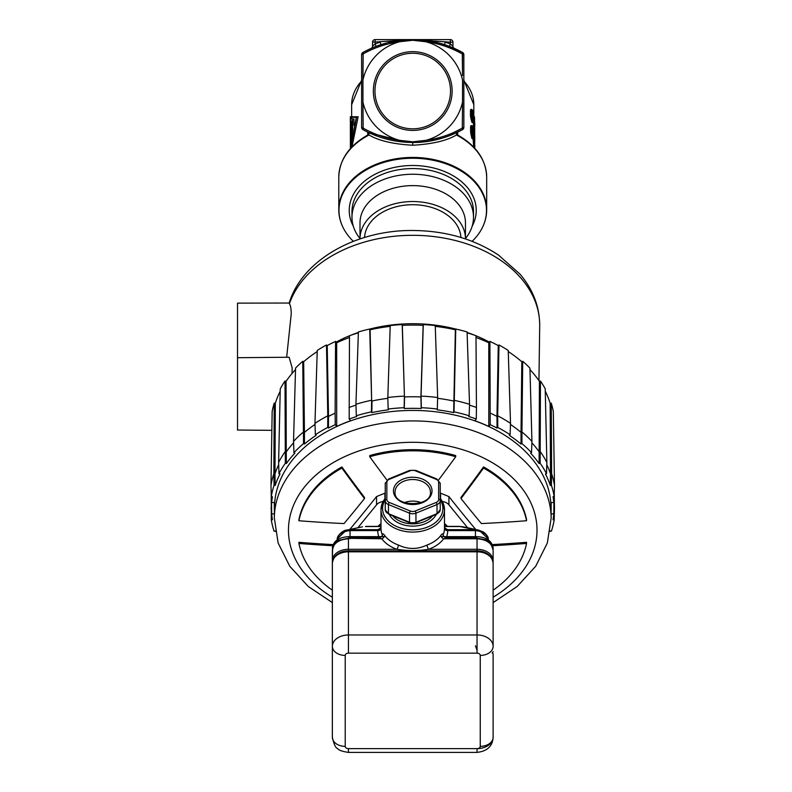 <?xml version="1.0" encoding="UTF-8"?>
<svg xmlns="http://www.w3.org/2000/svg" width="792" height="792" viewBox="0 0 792 792"><rect width="100%" height="100%" fill="white"/><g stroke="black" fill="none" stroke-linecap="round" stroke-linejoin="round"><path stroke-width="1.19" d="M446.282 45.223L462.528 52.45A2.574 2.574 -9.9 0 1 463.855 54.707L462.32 54.331M362.954 76.448L363.162 53.935L361.697 54.519M462.508 106.663L462.538 80.012A51.015 51.015 0 0 0 425.858 41.748L412.741 40.273L399.613 41.748A51.015 51.015 0 0 0 362.934 80.012L362.964 106.494M425.858 41.748C438.035 43.233 450.183 47.292 462.31 53.935L462.508 75.567M453.994 132.343L462.31 128.155C451.113 134.472 438.966 138.531 425.858 140.333A51.015 51.015 0 0 0 462.538 102.079L462.31 128.155L463.855 127.383L462.31 128.155L462.528 129.631L456.707 132.61L456.44 134.987L457.687 135.026L457.677 132.145M425.858 140.333L412.741 141.808L399.613 140.333C387.288 138.798 375.131 134.739 363.162 128.155L361.617 127.383L361.617 54.707A2.574 2.574 0 0 1 362.944 52.45L362.964 52.44M387.862 42.649L400.316 40.352M412.78 39.6L402.583 40.105M396.634 40.867L387.021 42.867M473.18 138.56L473.586 145.114A61.083 43.194 0 0 1 473.666 145.817L473.804 147.015L474.764 147.015L474.636 145.817A62.053 43.877 180 0 0 474.557 145.114L474.121 139.352L474.755 137.224A62.053 43.877 180 0 0 474.121 132.333L474.121 131.125A62.053 43.877 0 0 1 474.784 137.422L474.576 144.085A62.053 43.877 0 0 1 474.655 144.778L474.764 138.897M472.062 125.631L471.052 125.631L470.646 126.453L470.646 132.492L471.824 137.957L472.2 138.758L473.458 138.907L472.062 135.066L471.497 130.215L471.824 125.829L472.824 126.581L473.755 132.937L473.458 138.907M473.428 122.671L473.428 128.076A61.083 43.194 0 0 1 473.576 129.126L474.547 129.126A62.053 43.877 180 0 0 474.398 128.076L474.398 121.542A62.053 43.877 180 0 0 474.071 119.79L474.071 118.345A62.053 43.877 0 0 1 474.398 120.097L474.398 116.711A62.053 43.877 0 0 1 474.547 117.761L474.547 121.146A62.053 43.877 0 0 1 474.784 125.007L474.547 129.126M471.933 109.435L470.923 109.435L470.517 110.256L470.517 116.305L471.725 121.76L472.101 122.572L473.378 122.72L471.933 118.869L471.359 114.018L471.695 109.633L472.725 110.395L473.685 116.761L473.378 122.72M350.529 148.431L356.311 117.335L350.361 117.335L350.361 116.751L356.707 116.751L351.648 116.751L351.648 104.683A61.083 43.194 0 0 1 361.617 81.031M351.955 146.906L358.142 116.751L356.707 116.751L350.569 148.391M368.518 132.492L367.834 132.175M367.696 132.106L367.785 135.026L369.032 134.987C378.635 140.719 393.198 144.134 412.741 145.233L412.741 142.481L406.959 142.322L368.765 132.61L362.944 129.631C378.239 138.065 394.832 142.352 412.741 142.481C429.442 142.669 446.035 138.382 462.528 129.631L462.607 129.512M462.488 72.052L462.528 52.45C447.233 44.015 430.64 39.729 412.741 39.6C396.04 39.422 379.437 43.699 362.944 52.45L363.162 53.935C374.359 47.609 386.506 43.55 399.613 41.748M374.923 46.797L376.042 46.372A102.881 102.881 0 0 1 380.992 44.619L387.268 42.798M412.008 39.6L444.48 44.619L421.997 40.016L409.325 39.659L421.997 40.016L444.48 44.619A102.881 102.881 0 0 1 444.53 44.639A102.881 102.881 0 0 1 449.44 46.372L450.599 46.817M398.01 40.659L404.128 39.956L398.01 40.659M371.032 48.431A2.574 2.574 0 0 1 371.022 48.441A2.574 2.574 0 0 0 371.032 48.431L373.279 47.461M373.468 47.391L370.993 48.451A2.574 2.574 0 0 0 372.547 46.084L372.547 42.174A2.574 2.574 0 0 1 375.121 39.6L375.121 43.966L372.547 46.084L375.121 43.966L376.042 46.372L374.656 46.906M452.925 42.174L450.351 42.174L450.351 39.6A2.574 2.574 0 0 1 452.925 42.174L452.925 46.084A2.574 2.574 0 0 0 454.45 48.441L462.528 52.45A2.574 2.574 -157.8 0 1 463.855 54.707A2.574 2.574 -157.8 0 0 462.528 52.45A2.574 2.574 -9.9 0 1 463.855 54.707L463.855 127.383A2.574 2.574 -22.1 0 1 462.528 129.631A2.574 2.574 -22.1 0 0 463.855 127.383M457.627 132.175L456.974 132.482M454.935 133.432L449.995 135.501M445.411 137.155L442.471 138.095M439.906 138.828L437.679 139.412M425.205 141.728L413.206 142.481M367.825 134.987C349.104 145.649 339.422 159.707 338.788 177.16A73.943 52.292 180 0 1 369.032 134.987L368.765 132.61L367.765 132.135L367.785 135.026M412.741 145.233C432.274 144.134 446.837 140.719 456.44 134.987A73.943 52.292 180 0 1 486.684 177.16C486.05 159.707 476.368 145.649 457.647 134.987L457.687 135.026M472.121 241.332A73.765 52.153 180 0 0 480.19 231.492A73.765 52.153 180 0 0 412.741 158.242A73.765 52.153 180 0 0 345.282 231.492A73.765 52.153 180 0 0 353.351 241.332M353.331 226.255A63.499 44.897 0 0 1 412.741 165.498L412.741 165.498A63.499 44.897 0 0 1 472.141 226.255M363.162 128.155L362.944 129.631A2.574 2.574 170.3 0 1 361.617 127.383L363.162 128.155L362.934 102.079A51.015 51.015 0 0 0 399.613 140.333M412.741 51.658A39.382 39.382 0 0 1 452.123 91.04A39.382 39.382 0 0 1 412.741 130.423A39.382 39.382 0 0 1 373.349 91.04A39.382 39.382 0 0 1 412.741 51.658M362.934 80.012L363.162 53.935L361.617 54.707A2.574 2.574 157.9 0 1 362.944 52.45A2.574 2.574 157.9 0 0 361.617 54.707M412.741 53.262A37.778 37.778 0 0 0 374.962 91.04A37.778 37.778 0 0 0 412.741 128.819A37.778 37.778 0 0 0 450.509 91.04A37.778 37.778 0 0 0 412.741 53.262M454.44 48.431A2.574 2.574 0 0 0 454.45 48.441A2.574 2.574 0 0 1 452.925 46.084L450.351 43.966L450.351 42.174L412.741 39.6L450.351 39.6M444.48 44.619A102.881 102.881 0 0 1 449.44 46.372L450.351 43.966A105.455 105.455 0 0 0 445.272 42.174L444.48 44.619A102.881 102.881 0 0 1 444.53 44.639A102.881 102.881 0 0 1 449.44 46.372A102.881 102.881 0 0 0 444.48 44.619L444.53 44.639M375.121 39.6L412.741 39.6L372.547 42.174A2.574 2.574 0 0 1 375.121 39.6M371.26 48.332L376.042 46.372A102.881 102.881 0 0 1 380.992 44.619L380.2 42.174A105.455 105.455 0 0 0 375.121 43.966M474.764 148.233L474.784 145.946A62.053 43.877 0 0 0 474.764 145.075L474.685 145.075M473.764 146.797L474.735 146.797M473.666 145.817L474.636 145.817M473.586 145.114L474.557 145.114M473.438 143.827L474.408 143.827M473.319 142.639L474.289 142.639M473.18 140.976L474.16 140.976M473.151 139.838L474.121 139.838M473.151 139.352L474.121 139.352M473.636 138.56L474.16 138.56M473.695 138.184L474.23 138.184M473.784 137.224L474.755 137.224M472.2 138.758L473.19 138.758M471.824 137.957L472.824 137.957M471.418 136.66L472.428 136.66M471.052 135.066L472.062 135.066M470.814 133.818L471.824 133.818M470.646 132.492L471.666 132.492M470.567 131.601L471.587 131.601M470.478 130.215L471.497 130.215M470.478 128.037L471.497 128.037M470.567 126.997L471.587 126.997M470.646 126.453L471.666 126.453M470.814 125.829L471.824 125.829M473.299 137.412L473.517 132.066L472.279 127.126L471.983 132.472L473.299 137.412M471.824 127.799L472.527 136.66M472.577 135.382L473.567 135.382M473.517 136.66L472.804 136.66M472.012 127.799L472.824 127.799M472.141 128.908L473.131 128.908M472.309 129.918L473.299 129.918M472.527 132.066L473.517 132.066M472.577 133.69L473.567 133.69M474.665 134.729L474.735 127.957M474.705 135.264A62.053 43.877 180 0 0 474.735 134.729M473.428 128.076L474.398 128.076M473.666 121.542L474.398 121.542M473.685 116.711L474.398 116.711M474.547 122.592L474.774 125.572A62.053 43.877 180 0 0 474.547 122.592M472.101 122.572L473.101 122.572M471.725 121.76L472.725 121.76M471.309 120.473L472.309 120.473M470.923 118.869L471.933 118.869M470.686 117.622L471.695 117.622M470.517 116.305L471.537 116.305M470.428 115.404L471.448 115.404M470.339 114.018L471.359 114.018M470.339 111.84L471.359 111.84M470.428 110.801L471.448 110.801M470.517 110.256L471.537 110.256M470.686 109.633L471.695 109.633M473.21 121.235L473.438 115.889L472.161 110.929L471.854 116.276L473.21 121.235M471.725 111.603L472.448 120.483M472.497 119.206L473.487 119.206M473.438 120.483L472.705 120.483M471.893 111.603L472.725 111.603M472.042 112.721L473.042 112.721M472.22 113.731L473.21 113.731M472.448 115.889L473.438 115.889M472.497 117.513L473.487 117.513M350.361 117.335L350.46 148.52M351.648 118.958L351.648 117.335M353.975 125.324L353.975 118.958L352.648 118.958L352.648 129.68L350.807 142.778L350.807 118.958L352.648 118.958M351.103 121.077L351.103 137.66L352.093 130.561L352.093 121.077L351.103 121.077L352.093 121.077M350.391 148.589L350.361 118.958M350.361 121.077L350.411 147.807M388.476 139.58L387.981 139.461M363.162 53.935L363.023 67.241M473.497 211.533A60.766 42.966 180 0 0 412.741 168.567A60.766 42.966 180 0 0 351.975 211.533L351.975 217.216A60.766 42.966 0 0 1 412.741 174.25A60.766 42.966 0 0 1 473.497 217.216L473.497 211.533M473.497 217.216A60.766 42.966 0 0 1 465.468 238.57M360.004 238.57A60.766 42.966 0 0 1 351.975 217.216M465.468 238.927A52.727 37.283 180 0 0 465.468 238.818L465.468 222.899A52.727 37.283 180 0 0 412.741 185.615A52.727 37.283 180 0 0 360.004 222.899L360.004 238.818A52.727 37.283 180 0 0 360.004 238.927M465.468 238.818A52.727 37.283 180 0 0 412.741 201.534A52.727 37.283 180 0 0 360.004 238.818M364.548 237.481A48.223 34.105 0 0 1 412.741 204.712A48.223 34.105 0 0 1 460.924 237.481M271.854 430.333L237.511 430.036L237.511 357.697L289.139 357.242L292.159 367.953L292.02 373.507M455.737 329.066A125.77 88.932 0 0 0 412.741 323.71A125.77 88.932 180 0 0 369.735 329.066M358.38 332.442A125.77 88.932 180 0 0 350.569 335.333M349.48 335.778A125.77 88.932 180 0 0 336.135 342.104M286.664 357.261L291.258 313.662C291.139 308.593 290.525 305.296 289.407 303.752L289.149 303.138C302.197 259.756 356.38 229.937 412.741 230.492C445.312 230.729 473.863 238.897 498.396 255.004L519.968 274.101C533.125 289.625 539.698 306.91 539.698 325.957A126.968 89.783 180 0 0 412.741 235.313A126.968 89.783 180 0 0 289.407 303.752M467.092 332.442A125.77 88.932 0 0 1 474.903 335.333M475.992 335.778A125.77 88.932 0 0 1 489.337 342.104M237.511 357.697L237.511 303.128L289.179 303.039M237.511 354.073L237.511 360.202M237.511 408.642L237.511 414.76M349.47 337.501A138.422 97.881 180 0 0 336.679 342.778L335.56 341.401A140.659 99.465 180 0 0 327.215 345.589L326.492 344.975A141.788 100.257 180 0 0 317.245 350.44L314.959 423.373A142.679 100.891 0 0 1 327.779 415.8L327.71 427.442A142.402 100.693 180 0 0 315.374 434.739L316.097 435.353A141.273 99.901 180 0 0 304.455 444.055L303.544 443.579A142.402 100.693 180 0 0 293.941 452.697L294.842 453.173A141.273 99.901 180 0 0 286.367 463.548L285.338 463.231A142.402 100.693 180 0 0 278.982 473.675L280.012 473.992A141.273 99.901 180 0 0 275.171 485.466L274.062 485.338A142.402 100.693 180 0 0 271.3 496.534L272.408 496.673A141.273 99.901 180 0 0 271.686 502.534L274.547 502.534A138.422 97.881 180 0 0 274.319 508.216A138.422 97.881 180 0 0 274.398 511.612M317.206 351.549A140.659 99.465 180 0 0 303.663 361.746L302.762 361.271A141.788 100.257 180 0 0 295.555 368.112L293.535 441.401A142.679 100.891 0 0 1 303.534 431.927L304.435 432.392L303.663 361.746M295.515 369.577A140.659 99.465 180 0 0 286.051 381.338L285.011 381.021A141.788 100.257 180 0 0 280.249 388.852L278.606 462.439A142.679 100.891 0 0 1 285.219 451.588L286.258 451.895L286.051 381.338M280.19 391.258A140.659 99.465 180 0 0 275.329 403.267L274.22 403.138A141.788 100.257 180 0 0 272.151 411.533L270.983 485.357A142.679 100.891 0 0 1 273.854 473.715L274.062 485.338M551.074 511.612A138.422 97.881 180 0 0 551.153 508.216A138.422 97.881 180 0 0 550.925 502.534L553.786 502.534A141.273 99.901 180 0 0 553.063 496.673L554.172 496.534A142.402 100.693 180 0 0 551.41 485.338L551.618 473.715A142.679 100.891 0 0 1 554.489 485.357L553.321 411.533A141.788 100.257 180 0 0 551.252 403.138L550.143 403.267A140.659 99.465 180 0 0 545.282 391.258M531.887 442.807A141.56 100.099 0 0 1 539.213 451.895L540.253 451.588A142.679 100.891 0 0 1 546.866 462.449L545.223 388.852A141.788 100.257 180 0 0 540.461 381.021L539.421 381.338A140.659 99.465 180 0 0 529.957 369.577M551.41 485.338L550.301 485.466A141.273 99.901 180 0 0 545.46 473.992L546.49 473.675A142.402 100.693 180 0 0 540.134 463.231L539.104 463.548A141.273 99.901 180 0 0 530.63 453.173L531.531 452.697A142.402 100.693 180 0 0 521.928 443.579L521.938 431.917A142.679 100.891 0 0 1 531.937 441.401L529.917 368.112A141.788 100.257 180 0 0 522.71 361.271L521.809 361.746A140.659 99.465 180 0 0 508.266 351.549M498.98 344.975L497.693 415.79A142.679 100.891 0 0 1 510.513 423.373L508.226 350.44A141.788 100.257 180 0 0 498.98 344.975L498.257 345.589A140.659 99.465 180 0 0 489.911 341.401L488.793 342.778A138.422 97.881 180 0 0 476.002 337.501M469.507 405.157A141.56 100.099 0 0 1 476.438 407.464L475.992 335.719A140.659 99.465 180 0 0 467.112 332.828M437.63 398.317A141.56 100.099 0 0 1 453.45 400.98L453.836 400.237A142.679 100.891 0 0 1 469.537 404.306L467.082 331.957A141.788 100.257 180 0 0 455.756 329.026L455.37 329.769A140.659 99.465 180 0 0 435.273 326.373M488.793 342.778L488.793 426.442A138.422 97.881 180 0 0 474.863 420.76L476.299 419.008A141.273 99.901 180 0 0 468.755 416.513L469.141 415.76A142.402 100.693 180 0 0 454.044 411.86L453.658 412.602A141.273 99.901 180 0 0 437.174 409.83L437.303 409.038A142.402 100.693 180 0 0 421.344 407.712L421.205 408.504A141.273 99.901 180 0 0 404.267 408.504L404.554 396.921A141.56 100.099 0 0 1 420.918 396.921L421.057 396.129A142.679 100.891 0 0 1 437.659 397.515L435.253 325.571A141.788 100.257 180 0 0 423.274 324.572L423.146 325.363A140.659 99.465 180 0 0 402.326 325.363L402.197 324.572A141.788 100.257 180 0 0 390.218 325.571L387.813 397.515A142.679 100.891 0 0 1 404.425 396.139L402.326 325.363M390.199 326.373A140.659 99.465 180 0 0 370.102 329.769L369.715 329.026A141.788 100.257 180 0 0 358.39 331.957L355.935 404.296A142.679 100.891 0 0 1 371.636 400.237L371.428 411.86A142.402 100.693 180 0 0 356.331 415.76L356.717 416.513A141.273 99.901 180 0 0 349.173 419.008L350.608 420.76A138.422 97.881 180 0 0 336.679 426.442L336.679 342.778M358.36 332.828A140.659 99.465 180 0 0 349.48 335.719L349.173 419.008M349.034 407.464A141.56 100.099 0 0 1 355.964 405.157M369.715 329.026L371.636 400.237L370.102 329.769M404.267 408.504L404.128 407.712A142.402 100.693 180 0 0 388.169 409.038L388.298 409.83A141.273 99.901 180 0 0 371.814 412.602L372.022 400.98A141.56 100.099 0 0 1 387.842 398.317M402.197 324.572L404.425 396.129L404.128 407.712M423.146 325.363L420.918 396.921L421.205 408.504M421.344 407.712L421.057 396.129L423.274 324.572M455.37 329.769L453.658 412.602M454.044 411.86L455.756 329.026M476.299 419.008L476.438 407.464M489.911 341.401L490.218 424.69L488.793 426.442M490.357 413.147A141.56 100.099 0 0 1 496.97 416.404L497.039 428.056A141.273 99.901 180 0 0 490.218 424.69M498.257 345.589L496.97 416.404L497.693 415.79L497.772 427.442L497.039 428.056M510.474 424.443A141.56 100.099 0 0 1 521.037 432.392L521.017 444.055A141.273 99.901 180 0 0 509.375 435.353L510.097 434.739A142.402 100.693 180 0 0 497.772 427.442M521.809 361.746L521.037 432.392L521.938 431.917L522.71 361.271M539.421 381.338L539.104 463.548M540.134 463.231L540.461 381.021M546.787 464.696A141.56 100.099 0 0 1 550.499 473.844L550.301 485.466M550.143 403.267L550.499 473.844L551.618 473.715L551.252 403.138M553.786 502.534L553.935 496.564M553.994 496.554L553.786 513.899L551.103 513.899M554.251 493.792L554.489 508.345L553.925 508.276M271.22 493.792L271.3 519.899A142.402 100.693 180 0 0 274.062 531.105L275.171 530.967A141.273 99.901 180 0 0 275.349 531.491M271.547 508.276L270.983 508.345M274.369 513.899L271.686 513.899L271.488 496.554M271.547 496.564L271.686 502.534M274.22 403.138L273.854 473.715L274.973 473.844L275.329 403.267M275.171 485.466L274.973 473.844A141.56 100.099 0 0 1 278.685 464.696M285.011 381.021L285.338 463.231M286.367 463.548L286.258 451.895A141.56 100.099 0 0 1 293.584 442.807M302.762 361.271L303.544 443.579M304.455 444.055L304.435 432.392A141.56 100.099 0 0 1 314.998 424.443M326.492 344.975L327.779 415.79L328.512 416.404L327.215 345.589M336.679 426.442L335.254 424.69A141.273 99.901 180 0 0 328.433 428.056L328.512 416.404A141.56 100.099 0 0 1 335.115 413.147L335.56 341.401M335.254 424.69L335.115 413.147M328.433 428.056L327.71 427.442M271.686 513.899A141.273 99.901 180 0 0 272.408 519.77L271.3 519.899M550.123 531.491A141.273 99.901 180 0 0 550.301 530.967L551.41 531.105A142.402 100.693 180 0 0 554.172 519.899L553.063 519.77A141.273 99.901 180 0 0 553.786 513.899M521.928 443.579L521.017 444.055M371.814 412.602L371.428 411.86M274.319 517.938L274.458 507.365A138.283 97.782 0 0 1 412.741 410.434A138.283 97.782 0 0 1 551.014 507.365L551.153 517.938A138.422 97.881 0 0 0 412.741 420.918A138.422 97.881 0 0 0 274.319 517.938L278.131 542.995L289.783 566.29L308.266 586.466L332.363 602.603M355.935 404.296L356.331 415.76M388.169 409.038L387.813 397.515M437.659 397.515L437.303 409.038M469.537 404.296L469.141 415.76M510.513 423.373L510.097 434.739M531.531 452.697L531.937 441.401M546.866 462.439L546.49 473.675M554.489 485.357L554.172 496.534M554.489 508.345L554.172 519.899M270.983 485.357L271.3 496.534M278.982 473.675L278.606 462.439M293.941 452.697L293.535 441.401M315.374 434.739L314.959 423.373M455.717 456.717L455.717 455.578A114.939 81.279 180 0 0 412.741 449.678A114.939 81.279 180 0 0 369.725 455.578L369.725 456.727A114.939 81.279 0 0 1 455.717 456.717A1031.926 364.845 112.2 0 1 438.56 480.021M475.735 529.492A1028.818 363.389 -112.2 0 1 448.925 496.574L440.57 493.159A1028.818 727.482 180 0 1 440.233 493.159M483.546 468.072A114.939 81.279 0 0 1 526.551 520.73L526.551 519.582A114.939 81.279 180 0 0 483.546 466.933A1030.323 364.132 112.2 0 1 460.993 497.396L460.993 498.534A1031.926 364.706 -67.8 0 0 483.546 468.072L483.546 466.933M492.782 545.708A1031.926 729.679 -0 0 0 526.551 543.441L526.551 542.302A1030.323 728.551 180 0 1 492.367 544.589M385.239 493.159A1028.818 727.482 180 0 1 384.902 493.159L376.547 496.574A1028.818 363.389 112.2 0 1 349.737 529.492M364.478 498.564L364.478 497.425A1030.323 364.27 -112.2 0 1 341.906 466.943A114.939 81.279 180 0 0 298.921 519.601L298.921 520.75A114.939 81.279 0 0 1 341.906 468.082A1031.926 364.845 67.8 0 0 364.478 498.564A1029.848 364.459 112.2 0 1 344.035 523.571A1031.926 729.679 180 0 1 298.921 520.75M333.095 544.599A1030.323 728.551 180 0 1 298.921 542.322L298.921 543.461A1031.926 729.679 0 0 0 332.69 545.718M386.902 480.031A1031.926 364.983 -112.2 0 1 369.725 456.727M467.656 527.779L448.925 504.811A9.643 6.821 180 0 0 442.441 501.524M383.031 501.524A9.643 6.821 180 0 0 376.547 504.811L357.816 527.779M341.906 466.943L341.906 468.082M332.363 590.188A114.939 81.279 0 0 1 298.921 543.461M526.551 520.73A1031.926 729.679 180 0 1 481.407 523.562A1029.848 363.756 -112.2 0 1 460.993 498.534M526.551 543.441A114.939 81.279 0 0 1 493.119 590.188M492.307 653.153A1.604 1.138 -0 0 1 493.119 654.133L493.119 737.263A16.078 11.365 0 0 1 477.041 748.638A3.217 2.277 180 0 0 480.249 746.361L480.249 655.42A3.217 2.277 180 0 0 477.041 653.153L348.43 653.153A3.217 2.277 180 0 0 345.223 655.42L345.223 746.361A3.217 2.277 180 0 0 348.43 748.638L477.041 748.638L477.041 752.4L348.43 752.4C342.193 751.479 338.61 750.192 337.679 748.559C335.709 748.192 333.927 744.421 332.363 737.263L332.363 550.143C333.313 543.352 338.669 539.56 348.43 538.778L348.43 550.846A15.276 10.801 180 0 0 334.373 557.429M477.121 538.312L477.041 538.778C486.803 539.56 492.159 543.352 493.119 550.143L493.119 646.331A12.86 9.098 180 0 1 480.249 655.42M332.363 651.598L332.363 646.331A16.078 11.365 0 0 1 348.43 634.966L477.041 634.966A16.078 11.365 0 0 1 493.119 646.331M491.099 557.429A15.276 10.801 180 0 0 477.041 550.846L348.43 550.846L348.43 653.153M332.363 551.272L332.363 563.191C333.392 555.905 338.748 551.965 348.43 551.361L477.041 551.361L477.041 549.292A16.078 11.365 0 0 1 493.119 560.657L493.119 551.272M493.119 563.191A16.078 11.365 180 0 0 477.041 551.826L477.041 551.361C486.724 551.965 492.079 555.905 493.119 563.191L493.119 560.657A1.604 1.138 180 0 1 492.891 561.231M332.581 561.231A1.604 1.138 180 0 1 332.363 560.657A16.078 11.365 0 0 1 348.43 549.292L396.881 549.292A3.217 1.03 109.8 0 0 398.336 544.995C407.91 549.579 417.513 549.579 427.135 544.995A3.217 1.03 -109.8 0 0 428.591 549.292L477.041 549.292L477.041 538.778L443.678 538.768A3.217 2.01 36.6 0 1 440.837 535.432C442.183 533.541 442.956 533.343 443.144 534.847L443.104 536.144M382.368 536.144L382.328 534.847C382.516 533.343 383.288 533.541 384.635 535.432A3.217 2.01 -36.6 0 1 381.793 538.768A34.967 24.72 180 0 0 396.881 549.292C407.454 550.965 418.018 550.965 428.591 549.292A34.967 24.72 180 0 0 443.678 538.768L446.223 538.273M379.249 538.273L381.793 538.768L348.351 538.312M444.035 536.639A3.217 2.178 23 0 1 443.144 534.847A31.749 22.453 180 0 0 444.49 528.393L444.49 509.642A31.749 22.453 180 0 1 412.741 532.085A31.749 22.453 180 0 1 380.992 509.642L380.992 528.393A31.749 22.453 180 0 0 382.328 534.847A3.217 2.178 -23 0 1 381.437 536.639M380.962 527.729L378.002 529.67L380.833 527.997M361.459 527.007L347.074 530.046C344.52 529.561 336.659 534.966 337.184 539.698C337.946 534.452 342.233 531.422 350.044 530.61L349.876 529.69M350.707 529.67L378.002 529.67L377.774 530.591L350.707 530.591L350.707 529.818M362.172 526.848L346.371 530.194L337.184 538.907L337.184 539.698M488.288 540.154L488.288 538.907L479.101 530.194L445.282 529.818M478.388 530.046L475.596 529.69L475.428 530.61C483.239 531.422 487.525 534.452 488.288 539.698C488.664 537.461 487.09 534.927 483.565 532.095L478.398 530.046M475.428 536.639L475.428 530.61L447.698 530.591L447.47 529.67L474.764 529.67L460.013 526.541L464.102 527.017M444.49 527.66L447.47 529.67L444.639 527.997M475.596 529.69L474.764 529.67M438.629 482.278A4.821 3.406 0 0 0 436.214 479.328L415.147 470.725A4.821 3.406 0 0 0 410.325 470.725L389.258 479.328A4.821 3.406 0 0 0 386.852 482.278L386.852 499.485A4.821 3.406 0 0 0 389.258 502.435L410.325 511.038A4.821 3.406 0 0 0 415.147 511.038L436.214 502.435A4.821 3.406 0 0 0 438.629 499.485L438.629 482.278A1.604 1.138 0 0 1 440.233 483.417L440.233 509.711A6.435 4.544 0 0 1 437.016 513.652A1.604 0.564 67.8 0 1 436.818 514.157L440.233 509.711M389.258 502.435A1.604 0.564 112.2 0 0 388.456 504.553L388.456 513.652A6.435 4.544 0 0 1 385.239 509.711L385.239 483.417A1.604 1.138 180 0 1 386.852 482.278M421.106 502.603A17.681 12.504 0 0 0 404.365 502.603M332.61 548.005L332.363 560.568M384.298 536.639L348.43 536.639C338.59 537.372 333.234 541.164 332.363 548.005M348.43 536.639L349.272 537.827M476.2 537.827L477.041 536.639L441.174 536.639M493.119 560.607L493.119 548.005C492.07 541.045 486.704 537.253 477.041 536.639M493.119 638.936L493.119 560.657M477.041 650.311L475.428 645.757M475.428 529.818L459.36 526.403L444.49 526.403M380.992 526.403L366.122 526.403M380.19 529.818L350.044 529.818M459.36 526.403L463.32 526.848M463.855 81.031A61.083 43.194 0 0 1 473.824 104.683L473.824 116.711M453.192 134.195A61.083 43.194 180 0 0 451.747 133.323M451.133 133.571A61.845 43.728 0 0 1 452.628 134.432M362.944 129.631A2.574 2.574 170.3 0 1 361.617 127.383M340.293 220.216A73.943 52.292 0 0 1 338.788 209.712A73.943 52.292 0 0 1 412.741 157.43A73.943 52.292 0 0 1 486.684 209.712A73.943 52.292 0 0 1 485.179 220.216M434.135 140.233A61.895 43.768 180 0 0 431.095 139.501M412.741 141.808L412.741 142.481L406.959 142.322M412.741 40.273L412.741 39.6C394.812 39.739 378.21 44.015 362.944 52.45L371.002 48.441M372.547 46.084L372.547 42.174M332.363 597.208A124.285 87.882 180 0 1 296.06 499.91A124.285 87.882 180 0 1 412.741 442.302A124.285 87.882 0 0 1 529.412 499.91A124.285 87.882 0 0 1 493.119 597.208M440.57 498.584L440.57 493.159M384.902 493.159L384.902 498.584M448.925 496.574L448.925 504.811M376.547 504.811L376.547 496.574M348.43 748.638L348.43 752.4M332.363 737.263A12.86 9.098 0 0 0 345.223 746.361M480.249 746.361A12.86 9.098 -0 0 0 493.119 737.263C492.604 746.173 487.248 751.222 477.041 752.4M477.041 652.45L477.041 551.826L348.43 551.826A16.078 11.365 180 0 0 332.363 563.191M345.223 655.42A12.86 9.098 180 0 1 332.363 646.331M492.307 652.578A1.604 1.138 -0 0 0 493.119 651.598M440.837 535.432A31.749 22.453 180 0 1 427.135 544.995M398.336 544.995A31.749 22.453 180 0 1 384.635 535.432M350.044 538.768L350.044 537.827L379.794 537.827L382.427 535.966M443.045 535.966L445.678 537.827L475.428 537.827L475.428 538.768M446.668 536.639A34.967 24.72 180 0 0 447.698 530.591A3.217 2.277 -0.3 0 1 444.49 528.343M385.239 498.148L380.992 509.642A31.749 22.453 180 0 1 385.239 498.416M440.233 498.416A31.749 22.453 180 0 1 444.49 509.642L440.233 498.148M380.992 526.522L365.458 526.541M380.992 528.343A3.217 2.277 0.3 0 1 377.774 530.591A34.967 24.72 180 0 0 378.804 536.639M350.707 530.591L350.044 530.61L350.044 536.639M474.764 529.818L474.764 530.591M460.013 526.541L444.49 526.522M447.43 526.403A41.798 29.552 180 0 0 444.49 523.67M380.992 523.67A41.798 29.552 180 0 0 378.041 526.403M378.477 526.403A40.996 28.987 0 0 1 380.992 523.987M444.49 523.987A40.996 28.987 0 0 1 446.995 526.403M385.239 499.772A30.145 21.315 0 0 0 382.595 508.504A30.145 21.315 0 0 0 412.741 529.818A30.145 21.315 0 0 0 442.877 508.504A30.145 21.315 0 0 0 440.233 499.772M436.214 514.404A24.918 17.622 180 0 1 412.741 526.126A24.918 17.622 180 0 1 389.258 514.404M432.749 515.82A23.314 16.483 180 0 1 392.723 515.82M415.147 470.725A1.604 0.564 -67.8 0 1 415.75 470.379L409.721 470.379L388.654 478.982L385.239 483.417M410.325 470.725A1.604 0.564 -112.2 0 0 409.721 470.379M393.446 490.882A19.295 13.642 180 0 1 412.741 477.239A19.295 13.642 180 0 1 432.026 490.882A19.295 13.642 180 0 1 412.741 504.524A19.295 13.642 180 0 1 393.446 490.882M436.214 479.328A1.604 0.564 -67.8 0 1 436.818 478.982L415.75 470.379M438.629 499.485A1.604 1.138 -0 0 1 440.233 500.623A6.435 4.544 180 0 1 437.016 504.553L415.948 513.157L415.948 522.255L437.016 513.652L437.016 504.553A1.604 0.564 67.8 0 0 436.214 502.435M415.147 511.038A1.604 0.564 67.8 0 1 415.948 513.157A6.435 4.544 180 0 1 409.523 513.157L388.456 504.553A6.435 4.544 180 0 1 385.239 500.623A1.604 1.138 180 0 1 386.852 499.485M385.239 509.711L388.654 514.157A1.604 0.564 112.2 0 1 388.456 513.652L409.523 522.255A6.435 4.544 0 0 0 415.948 522.255A1.604 0.564 67.8 0 1 415.75 522.75L436.818 514.157M410.325 511.038A1.604 0.564 112.2 0 0 409.523 513.157L409.523 522.255A1.604 0.564 112.2 0 0 409.721 522.75L415.75 522.75M389.258 479.328A1.604 0.564 -112.2 0 0 388.654 478.982M430.422 492.02A17.681 12.504 0 0 0 412.741 479.516A17.681 12.504 0 0 0 395.05 492.02C393.377 507.385 432.095 507.385 430.422 492.02M452.41 47.56L450.737 46.877M449.698 46.471L440.55 43.431L414.78 39.62M414.711 39.62L413.117 39.6M463.855 80.17L473.824 104.683M351.648 104.683L361.617 80.17M473.824 129.126L473.824 131.125M451.113 133.581L452.598 134.442L445.648 137.075M372.874 134.442L378.952 136.778M416.384 142.421L418.513 142.322M457.647 134.987L457.707 132.135L456.707 132.61M338.788 177.16L338.788 209.712C338.818 217.335 340.986 224.591 345.282 231.492M486.684 177.16L486.684 209.712C486.654 217.335 484.486 224.591 480.19 231.492M431.541 139.422L434.511 140.154L442.985 137.937M390.961 140.154L387.09 139.234M412.741 142.481C430.66 142.352 447.262 138.065 462.528 129.631M412.741 39.6L421.988 40.016L403.484 40.016L412.741 39.6M373.418 47.411L371.963 48.025M454.42 48.421L449.44 46.372M350.361 116.919L350.361 117.493M438.144 139.293L442.758 138.006M411.682 39.61L404.128 39.956M387.13 42.837L375.735 46.48M538.946 380.645L539.698 325.957M551.153 502.534L551.153 508.216M274.319 502.534L274.319 508.216M493.119 602.603L517.206 586.466L535.689 566.29L547.341 542.995L551.153 517.938M332.363 550.143C334.036 544.252 336.154 540.995 338.719 540.382L350.044 537.827M475.428 537.827L485.664 539.807C488.882 540.51 491.367 543.956 493.119 550.143M380.507 528.492L381.031 527.482M444.441 527.482L444.965 528.492M377.903 526.403L380.992 523.502M444.49 523.502L447.569 526.403M440.233 483.417L436.818 478.982M388.654 514.157L409.721 522.75M362.439 526.799L347.619 529.937M463.013 526.789L477.873 529.947"/></g></svg>
